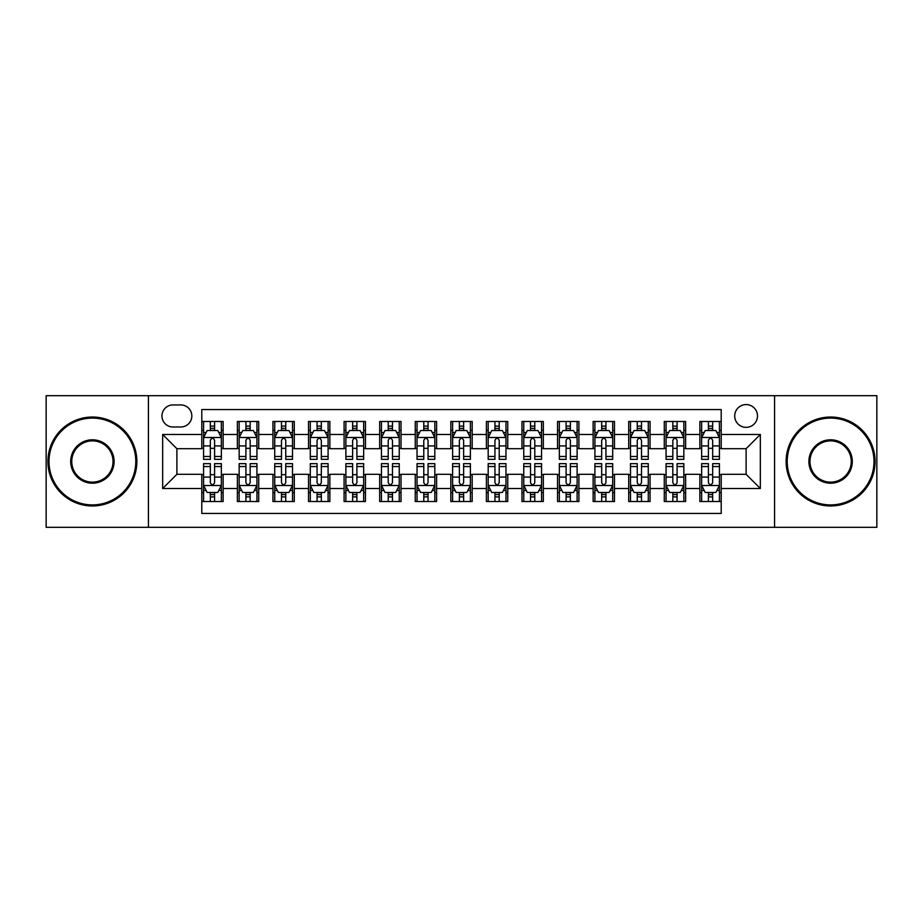 <?xml version="1.0" encoding="UTF-8"?>
<svg xmlns="http://www.w3.org/2000/svg" width="923" height="923" viewBox="0 0 923 923"><rect width="100%" height="100%" fill="white"/><g stroke="black" fill="none" stroke-linecap="round" stroke-linejoin="round"><path stroke-width="1.38" d="M746.107 404.574A11.388 11.388 0 0 0 734.72 415.961A11.388 11.388 0 0 0 746.107 427.349A11.388 11.388 0 0 0 757.495 415.961A11.388 11.388 0 0 0 746.107 404.574M774.57 527.31L876.85 527.31L876.85 395.69L774.57 395.69L774.57 527.31L148.43 527.31L148.43 395.69L46.15 395.69L46.15 527.31L148.43 527.31M721.209 421.476L699.865 421.476L699.865 434.468L685.627 434.468L685.627 448.693L699.865 448.693L699.865 434.468M685.627 434.468L685.627 421.476L664.283 421.476L664.283 434.468L650.057 434.468L650.057 448.693L664.283 448.693L664.283 434.468M650.057 434.468L650.057 421.476L628.713 421.476L628.713 434.468L614.476 434.468L614.476 448.693L628.713 448.693L628.713 434.468M614.476 434.468L614.476 421.476L593.131 421.476L593.131 434.468L578.906 434.468L578.906 448.693L593.131 448.693L593.131 434.468M578.906 434.468L578.906 421.476L557.55 421.476L557.55 434.468L543.324 434.468L543.324 448.693L557.55 448.693L557.55 434.468M543.324 434.468L543.324 421.476L521.98 421.476L521.98 434.468L507.754 434.468L507.754 448.693L521.98 448.693L521.98 434.468M507.754 434.468L507.754 421.476L486.398 421.476L486.398 434.468L472.172 434.468L472.172 448.693L486.398 448.693L486.398 434.468M472.172 434.468L472.172 421.476L450.828 421.476L450.828 434.468L436.602 434.468L436.602 448.693L450.828 448.693L450.828 434.468M436.602 434.468L436.602 421.476L415.246 421.476L415.246 434.468L401.02 434.468L401.02 448.693L415.246 448.693L415.246 434.468M401.02 434.468L401.02 421.476L379.676 421.476L379.676 434.468L365.45 434.468L365.45 448.693L379.676 448.693L379.676 434.468M365.45 434.468L365.45 421.476L344.094 421.476L344.094 434.468L329.869 434.468L329.869 448.693L344.094 448.693L344.094 434.468M329.869 434.468L329.869 421.476L308.524 421.476L308.524 434.468L294.287 434.468L294.287 448.693L308.524 448.693L308.524 434.468M294.287 434.468L294.287 421.476L272.943 421.476L272.943 434.468L258.717 434.468L258.717 448.693L272.943 448.693L272.943 434.468M258.717 434.468L258.717 421.476L237.373 421.476L237.373 448.693L223.135 448.693L223.135 421.476L201.791 421.476M201.791 501.524L223.135 501.524L223.135 474.307L237.373 474.307L237.373 501.524L258.717 501.524L258.717 474.307L272.943 474.307L272.943 488.532L258.717 488.532M272.943 488.532L272.943 501.524L294.287 501.524L294.287 474.307L308.524 474.307L308.524 488.532L294.287 488.532M308.524 488.532L308.524 501.524L329.869 501.524L329.869 474.307L344.094 474.307L344.094 488.532L329.869 488.532M344.094 488.532L344.094 501.524L365.45 501.524L365.45 474.307L379.676 474.307L379.676 488.532L365.45 488.532M379.676 488.532L379.676 501.524L401.02 501.524L401.02 474.307L415.246 474.307L415.246 488.532L401.02 488.532M415.246 488.532L415.246 501.524L436.602 501.524L436.602 474.307L450.828 474.307L450.828 488.532L436.602 488.532M450.828 488.532L450.828 501.524L472.172 501.524L472.172 474.307L486.398 474.307L486.398 488.532L472.172 488.532M486.398 488.532L486.398 501.524L507.754 501.524L507.754 474.307L521.98 474.307L521.98 488.532L507.754 488.532M521.98 488.532L521.98 501.524L543.324 501.524L543.324 474.307L557.55 474.307L557.55 488.532L543.324 488.532M557.55 488.532L557.55 501.524L578.906 501.524L578.906 474.307L593.131 474.307L593.131 488.532L578.906 488.532M593.131 488.532L593.131 501.524L614.476 501.524L614.476 474.307L628.713 474.307L628.713 488.532L614.476 488.532M628.713 488.532L628.713 501.524L650.057 501.524L650.057 474.307L664.283 474.307L664.283 488.532L650.057 488.532M664.283 488.532L664.283 501.524L685.627 501.524L685.627 474.307L699.865 474.307L699.865 488.532L685.627 488.532M172.982 426.991L180.804 426.991A11.03 11.03 0 0 0 191.834 415.961A11.03 11.03 0 0 0 180.804 404.932L172.982 404.932A11.03 11.03 0 0 0 161.952 415.961A11.03 11.03 0 0 0 172.982 426.991M774.57 395.69L148.43 395.69M721.209 434.468L721.209 409.558L201.791 409.558L201.791 448.693L176.893 448.693L176.893 474.307L201.791 474.307L201.791 513.442L721.209 513.442L721.209 474.307L746.107 474.307L746.107 448.693L721.209 448.693L721.209 434.468L760.333 434.468L760.333 488.532L721.209 488.532M201.791 488.532L162.667 488.532L162.667 434.468L201.791 434.468M699.865 488.532L699.865 501.524L721.209 501.524M201.791 430.372L203.579 430.372M210.329 430.372L214.597 430.372M221.358 430.372L223.135 430.372M201.791 448.336L203.579 448.336M210.329 448.336L214.597 448.336M221.358 448.336L223.135 448.336M201.791 474.664L203.579 474.664M210.329 474.664L214.597 474.664M221.358 474.664L223.135 474.664M201.791 492.628L203.579 492.628M210.329 492.628L214.597 492.628M221.358 492.628L223.135 492.628M237.373 448.336L239.149 448.336M245.91 448.336L250.179 448.336M256.94 448.336L258.717 448.336M237.373 430.372L239.149 430.372M245.91 430.372L250.179 430.372M256.94 430.372L258.717 430.372M237.373 474.664L239.149 474.664M245.91 474.664L250.179 474.664M256.94 474.664L258.717 474.664M237.373 492.628L239.149 492.628M245.91 492.628L250.179 492.628M256.94 492.628L258.717 492.628M272.943 474.664L274.731 474.664M281.48 474.664L285.749 474.664M292.51 474.664L294.287 474.664M272.943 492.628L274.731 492.628M281.48 492.628L285.749 492.628M292.51 492.628L294.287 492.628M272.943 430.372L274.731 430.372M281.48 430.372L285.749 430.372M292.51 430.372L294.287 430.372M272.943 448.336L274.731 448.336M281.48 448.336L285.749 448.336M292.51 448.336L294.287 448.336M308.524 474.664L310.301 474.664M317.062 474.664L321.331 474.664M328.092 474.664L329.869 474.664M308.524 492.628L310.301 492.628M317.062 492.628L321.331 492.628M328.092 492.628L329.869 492.628M308.524 430.372L310.301 430.372M317.062 430.372L321.331 430.372M328.092 430.372L329.869 430.372M308.524 448.336L310.301 448.336M317.062 448.336L321.331 448.336M328.092 448.336L329.869 448.336M344.094 474.664L345.883 474.664M352.632 474.664L356.901 474.664M363.662 474.664L365.45 474.664M344.094 492.628L345.883 492.628M352.632 492.628L356.901 492.628M363.662 492.628L365.45 492.628M344.094 430.372L345.883 430.372M352.632 430.372L356.901 430.372M363.662 430.372L365.45 430.372M344.094 448.336L345.883 448.336M352.632 448.336L356.901 448.336M363.662 448.336L365.45 448.336M379.676 474.664L381.453 474.664M388.214 474.664L392.483 474.664M399.244 474.664L401.02 474.664M379.676 492.628L381.453 492.628M388.214 492.628L392.483 492.628M399.244 492.628L401.02 492.628M379.676 430.372L381.453 430.372M388.214 430.372L392.483 430.372M399.244 430.372L401.02 430.372M379.676 448.336L381.453 448.336M388.214 448.336L392.483 448.336M399.244 448.336L401.02 448.336M415.246 474.664L417.034 474.664M423.784 474.664L428.053 474.664M434.814 474.664L436.602 474.664M415.246 492.628L417.034 492.628M423.784 492.628L428.053 492.628M434.814 492.628L436.602 492.628M415.246 430.372L417.034 430.372M423.784 430.372L428.053 430.372M434.814 430.372L436.602 430.372M415.246 448.336L417.034 448.336M423.784 448.336L428.053 448.336M434.814 448.336L436.602 448.336M450.828 474.664L452.605 474.664M459.366 474.664L463.634 474.664M470.395 474.664L472.172 474.664M450.828 492.628L452.605 492.628M459.366 492.628L463.634 492.628M470.395 492.628L472.172 492.628M450.828 430.372L452.605 430.372M459.366 430.372L463.634 430.372M470.395 430.372L472.172 430.372M450.828 448.336L452.605 448.336M459.366 448.336L463.634 448.336M470.395 448.336L472.172 448.336M486.398 474.664L488.186 474.664M494.947 474.664L499.216 474.664M505.966 474.664L507.754 474.664M486.398 492.628L488.186 492.628M494.947 492.628L499.216 492.628M505.966 492.628L507.754 492.628M486.398 430.372L488.186 430.372M494.947 430.372L499.216 430.372M505.966 430.372L507.754 430.372M486.398 448.336L488.186 448.336M494.947 448.336L499.216 448.336M505.966 448.336L507.754 448.336M521.98 474.664L523.756 474.664M530.517 474.664L534.786 474.664M541.547 474.664L543.324 474.664M521.98 492.628L523.756 492.628M530.517 492.628L534.786 492.628M541.547 492.628L543.324 492.628M521.98 430.372L523.756 430.372M530.517 430.372L534.786 430.372M541.547 430.372L543.324 430.372M521.98 448.336L523.756 448.336M530.517 448.336L534.786 448.336M541.547 448.336L543.324 448.336M557.55 474.664L559.338 474.664M566.099 474.664L570.368 474.664M577.117 474.664L578.906 474.664M557.55 492.628L559.338 492.628M566.099 492.628L570.368 492.628M577.117 492.628L578.906 492.628M557.55 430.372L559.338 430.372M566.099 430.372L570.368 430.372M577.117 430.372L578.906 430.372M557.55 448.336L559.338 448.336M566.099 448.336L570.368 448.336M577.117 448.336L578.906 448.336M593.131 474.664L594.908 474.664M601.669 474.664L605.938 474.664M612.699 474.664L614.476 474.664M593.131 492.628L594.908 492.628M601.669 492.628L605.938 492.628M612.699 492.628L614.476 492.628M593.131 430.372L594.908 430.372M601.669 430.372L605.938 430.372M612.699 430.372L614.476 430.372M593.131 448.336L594.908 448.336M601.669 448.336L605.938 448.336M612.699 448.336L614.476 448.336M628.713 474.664L630.49 474.664M637.251 474.664L641.52 474.664M648.269 474.664L650.057 474.664M628.713 492.628L630.49 492.628M637.251 492.628L641.52 492.628M648.269 492.628L650.057 492.628M628.713 430.372L630.49 430.372M637.251 430.372L641.52 430.372M648.269 430.372L650.057 430.372M628.713 448.336L630.49 448.336M637.251 448.336L641.52 448.336M648.269 448.336L650.057 448.336M664.283 474.664L666.06 474.664M672.821 474.664L677.09 474.664M683.851 474.664L685.627 474.664M664.283 492.628L666.06 492.628M672.821 492.628L677.09 492.628M683.851 492.628L685.627 492.628M664.283 430.372L666.06 430.372M672.821 430.372L677.09 430.372M683.851 430.372L685.627 430.372M664.283 448.336L666.06 448.336M672.821 448.336L677.09 448.336M683.851 448.336L685.627 448.336M699.865 474.664L701.642 474.664M708.403 474.664L712.671 474.664M719.421 474.664L721.209 474.664M699.865 492.628L701.642 492.628M708.403 492.628L712.671 492.628M719.421 492.628L721.209 492.628M699.865 430.372L701.642 430.372M708.403 430.372L712.671 430.372M719.421 430.372L721.209 430.372M699.865 448.336L701.642 448.336M708.403 448.336L712.671 448.336M719.421 448.336L721.209 448.336M176.893 448.693L162.667 434.468M176.893 474.307L162.667 488.532M760.333 434.468L746.107 448.693M760.333 488.532L746.107 474.307M214.597 426.103L210.329 426.103M221.358 456.47L214.597 456.47L214.597 459.366L221.358 459.366L221.358 437.664L217.805 430.545L207.133 430.545L203.579 437.664L203.579 459.366L210.329 459.366L210.329 456.47L203.579 456.47M203.579 437.664L203.579 421.476M221.358 437.664L221.358 421.476M210.329 430.545L210.329 421.476M214.597 421.476L214.597 430.545M214.597 456.47L214.597 440.329C213.178 437.594 211.759 437.594 210.329 440.329L210.329 456.47M210.329 496.897L214.597 496.897M203.579 466.53L210.329 466.53L210.329 463.634L203.579 463.634L203.579 485.336L207.133 492.455L217.805 492.455L221.358 485.336L221.358 463.634L214.597 463.634L214.597 466.53L221.358 466.53M221.358 485.336L221.358 501.524M203.579 485.336L203.579 501.524M214.597 492.455L214.597 501.524M210.329 501.524L210.329 492.455M210.329 466.53L210.329 482.671C211.759 485.406 213.178 485.406 214.597 482.671L214.597 466.53M92.404 418.096A43.404 43.404 0 0 0 49 461.5A43.404 43.404 0 0 0 92.404 504.904A43.404 43.404 0 0 0 135.796 461.5A43.404 43.404 0 0 0 92.404 418.096M92.404 505.966A44.466 44.466 0 0 1 47.927 461.5A44.466 44.466 0 0 1 92.404 417.034A44.466 44.466 0 0 1 136.869 461.5A44.466 44.466 0 0 1 92.404 505.966M92.404 439.798A21.702 21.702 0 0 1 114.106 461.5A21.702 21.702 0 0 1 92.404 483.202A21.702 21.702 0 0 1 70.702 461.5A21.702 21.702 0 0 1 92.404 439.798M92.404 482.129A20.629 20.629 0 0 0 113.033 461.5A20.629 20.629 0 0 0 92.404 440.871A20.629 20.629 0 0 0 71.763 461.5A20.629 20.629 0 0 0 92.404 482.129M830.596 418.096A43.404 43.404 0 0 0 787.204 461.5A43.404 43.404 0 0 0 830.596 504.904A43.404 43.404 0 0 0 874 461.5A43.404 43.404 0 0 0 830.596 418.096M830.596 505.966A44.466 44.466 0 0 1 786.131 461.5A44.466 44.466 0 0 1 830.596 417.034A44.466 44.466 0 0 1 875.073 461.5A44.466 44.466 0 0 1 830.596 505.966M830.596 439.798A21.702 21.702 0 0 1 852.298 461.5A21.702 21.702 0 0 1 830.596 483.202A21.702 21.702 0 0 1 808.894 461.5A21.702 21.702 0 0 1 830.596 439.798M830.596 482.129A20.629 20.629 0 0 0 851.237 461.5A20.629 20.629 0 0 0 830.596 440.871A20.629 20.629 0 0 0 809.967 461.5A20.629 20.629 0 0 0 830.596 482.129M250.179 426.103L245.91 426.103M256.94 456.47L250.179 456.47L250.179 459.366L256.94 459.366L256.94 437.664L253.375 430.545L242.703 430.545L239.149 437.664L239.149 459.366L245.91 459.366L245.91 456.47L239.149 456.47M239.149 437.664L239.149 421.476M256.94 437.664L256.94 421.476M245.91 430.545L245.91 421.476M250.179 421.476L250.179 430.545M250.179 456.47L250.179 440.329C248.76 437.594 247.329 437.594 245.91 440.329L245.91 456.47M285.749 426.103L281.48 426.103M292.51 456.47L285.749 456.47L285.749 459.366L292.51 459.366L292.51 437.664L288.957 430.545L278.284 430.545L274.731 437.664L274.731 459.366L281.48 459.366L281.48 456.47L274.731 456.47M274.731 437.664L274.731 421.476M292.51 437.664L292.51 421.476M281.48 430.545L281.48 421.476M285.749 421.476L285.749 430.545M285.749 456.47L285.749 440.329C284.33 437.594 282.911 437.594 281.48 440.329L281.48 456.47M321.331 426.103L317.062 426.103M328.092 456.47L321.331 456.47L321.331 459.366L328.092 459.366L328.092 437.664L324.527 430.545L313.855 430.545L310.301 437.664L310.301 459.366L317.062 459.366L317.062 456.47L310.301 456.47M310.301 437.664L310.301 421.476M328.092 437.664L328.092 421.476M317.062 430.545L317.062 421.476M321.331 421.476L321.331 430.545M321.331 456.47L321.331 440.329C319.912 437.594 318.481 437.594 317.062 440.329L317.062 456.47M356.901 426.103L352.632 426.103M363.662 456.47L356.901 456.47L356.901 459.366L363.662 459.366L363.662 437.664L360.108 430.545L349.436 430.545L345.883 437.664L345.883 459.366L352.632 459.366L352.632 456.47L345.883 456.47M345.883 437.664L345.883 421.476M363.662 437.664L363.662 421.476M352.632 430.545L352.632 421.476M356.901 421.476L356.901 430.545M356.901 456.47L356.901 440.329C355.482 437.594 354.063 437.594 352.632 440.329L352.632 456.47M245.91 496.897L250.179 496.897M239.149 466.53L245.91 466.53L245.91 463.634L239.149 463.634L239.149 485.336L242.703 492.455L253.375 492.455L256.94 485.336L256.94 463.634L250.179 463.634L250.179 466.53L256.94 466.53M256.94 485.336L256.94 501.524M239.149 485.336L239.149 501.524M250.179 492.455L250.179 501.524M245.91 501.524L245.91 492.455M245.91 466.53L245.91 482.671C247.329 485.406 248.749 485.406 250.179 482.671L250.179 466.53M281.48 496.897L285.749 496.897M274.731 466.53L281.48 466.53L281.48 463.634L274.731 463.634L274.731 485.336L278.284 492.455L288.957 492.455L292.51 485.336L292.51 463.634L285.749 463.634L285.749 466.53L292.51 466.53M292.51 485.336L292.51 501.524M274.731 485.336L274.731 501.524M285.749 492.455L285.749 501.524M281.48 501.524L281.48 492.455M281.48 466.53L281.48 482.671C282.911 485.406 284.33 485.406 285.749 482.671L285.749 466.53M317.062 496.897L321.331 496.897M310.301 466.53L317.062 466.53L317.062 463.634L310.301 463.634L310.301 485.336L313.855 492.455L324.527 492.455L328.092 485.336L328.092 463.634L321.331 463.634L321.331 466.53L328.092 466.53M328.092 485.336L328.092 501.524M310.301 485.336L310.301 501.524M321.331 492.455L321.331 501.524M317.062 501.524L317.062 492.455M317.062 466.53L317.062 482.671C318.481 485.406 319.9 485.406 321.331 482.671L321.331 466.53M352.632 496.897L356.901 496.897M345.883 466.53L352.632 466.53L352.632 463.634L345.883 463.634L345.883 485.336L349.436 492.455L360.108 492.455L363.662 485.336L363.662 463.634L356.901 463.634L356.901 466.53L363.662 466.53M363.662 485.336L363.662 501.524M345.883 485.336L345.883 501.524M356.901 492.455L356.901 501.524M352.632 501.524L352.632 492.455M352.632 466.53L352.632 482.671C354.063 485.406 355.482 485.406 356.901 482.671L356.901 466.53M392.483 426.103L388.214 426.103M399.244 456.47L392.483 456.47L392.483 459.366L399.244 459.366L399.244 437.664L395.69 430.545L385.006 430.545L381.453 437.664L381.453 459.366L388.214 459.366L388.214 456.47L381.453 456.47M381.453 437.664L381.453 421.476M399.244 437.664L399.244 421.476M388.214 430.545L388.214 421.476M392.483 421.476L392.483 430.545M392.483 456.47L392.483 440.329C391.064 437.594 389.633 437.594 388.214 440.329L388.214 456.47M388.214 496.897L392.483 496.897M381.453 466.53L388.214 466.53L388.214 463.634L381.453 463.634L381.453 485.336L385.006 492.455L395.69 492.455L399.244 485.336L399.244 463.634L392.483 463.634L392.483 466.53L399.244 466.53M399.244 485.336L399.244 501.524M381.453 485.336L381.453 501.524M392.483 492.455L392.483 501.524M388.214 501.524L388.214 492.455M388.214 466.53L388.214 482.671C389.633 485.406 391.052 485.406 392.483 482.671L392.483 466.53M428.053 426.103L423.784 426.103M434.814 456.47L428.053 456.47L428.053 459.366L434.814 459.366L434.814 437.664L431.26 430.545L420.588 430.545L417.034 437.664L417.034 459.366L423.784 459.366L423.784 456.47L417.034 456.47M417.034 437.664L417.034 421.476M434.814 437.664L434.814 421.476M423.784 430.545L423.784 421.476M428.053 421.476L428.053 430.545M428.053 456.47L428.053 440.329C426.634 437.594 425.215 437.594 423.784 440.329L423.784 456.47M423.784 496.897L428.053 496.897M417.034 466.53L423.784 466.53L423.784 463.634L417.034 463.634L417.034 485.336L420.588 492.455L431.26 492.455L434.814 485.336L434.814 463.634L428.053 463.634L428.053 466.53L434.814 466.53M434.814 485.336L434.814 501.524M417.034 485.336L417.034 501.524M428.053 492.455L428.053 501.524M423.784 501.524L423.784 492.455M423.784 466.53L423.784 482.671C425.215 485.406 426.634 485.406 428.053 482.671L428.053 466.53M463.634 426.103L459.366 426.103M470.395 456.47L463.634 456.47L463.634 459.366L470.395 459.366L470.395 437.664L466.842 430.545L456.158 430.545L452.605 437.664L452.605 459.366L459.366 459.366L459.366 456.47L452.605 456.47M452.605 437.664L452.605 421.476M470.395 437.664L470.395 421.476M459.366 430.545L459.366 421.476M463.634 421.476L463.634 430.545M463.634 456.47L463.634 440.329C462.215 437.594 460.785 437.594 459.366 440.329L459.366 456.47M459.366 496.897L463.634 496.897M452.605 466.53L459.366 466.53L459.366 463.634L452.605 463.634L452.605 485.336L456.158 492.455L466.842 492.455L470.395 485.336L470.395 463.634L463.634 463.634L463.634 466.53L470.395 466.53M470.395 485.336L470.395 501.524M452.605 485.336L452.605 501.524M463.634 492.455L463.634 501.524M459.366 501.524L459.366 492.455M459.366 466.53L459.366 482.671C460.785 485.406 462.215 485.406 463.634 482.671L463.634 466.53M499.216 426.103L494.947 426.103M505.966 456.47L499.216 456.47L499.216 459.366L505.966 459.366L505.966 437.664L502.412 430.545L491.74 430.545L488.186 437.664L488.186 459.366L494.947 459.366L494.947 456.47L488.186 456.47M488.186 437.664L488.186 421.476M505.966 437.664L505.966 421.476M494.947 430.545L494.947 421.476M499.216 421.476L499.216 430.545M499.216 456.47L499.216 440.329C497.785 437.594 496.366 437.594 494.947 440.329L494.947 456.47M494.947 496.897L499.216 496.897M488.186 466.53L494.947 466.53L494.947 463.634L488.186 463.634L488.186 485.336L491.74 492.455L502.412 492.455L505.966 485.336L505.966 463.634L499.216 463.634L499.216 466.53L505.966 466.53M505.966 485.336L505.966 501.524M488.186 485.336L488.186 501.524M499.216 492.455L499.216 501.524M494.947 501.524L494.947 492.455M494.947 466.53L494.947 482.671C496.366 485.406 497.785 485.406 499.216 482.671L499.216 466.53M534.786 426.103L530.517 426.103M541.547 456.47L534.786 456.47L534.786 459.366L541.547 459.366L541.547 437.664L537.994 430.545L527.31 430.545L523.756 437.664L523.756 459.366L530.517 459.366L530.517 456.47L523.756 456.47M523.756 437.664L523.756 421.476M541.547 437.664L541.547 421.476M530.517 430.545L530.517 421.476M534.786 421.476L534.786 430.545M534.786 456.47L534.786 440.329C533.367 437.594 531.948 437.594 530.517 440.329L530.517 456.47M530.517 496.897L534.786 496.897M523.756 466.53L530.517 466.53L530.517 463.634L523.756 463.634L523.756 485.336L527.31 492.455L537.994 492.455L541.547 485.336L541.547 463.634L534.786 463.634L534.786 466.53L541.547 466.53M541.547 485.336L541.547 501.524M523.756 485.336L523.756 501.524M534.786 492.455L534.786 501.524M530.517 501.524L530.517 492.455M530.517 466.53L530.517 482.671C531.936 485.406 533.367 485.406 534.786 482.671L534.786 466.53M570.368 426.103L566.099 426.103M577.117 456.47L570.368 456.47L570.368 459.366L577.117 459.366L577.117 437.664L573.564 430.545L562.892 430.545L559.338 437.664L559.338 459.366L566.099 459.366L566.099 456.47L559.338 456.47M559.338 437.664L559.338 421.476M577.117 437.664L577.117 421.476M566.099 430.545L566.099 421.476M570.368 421.476L570.368 430.545M570.368 456.47L570.368 440.329C568.937 437.594 567.518 437.594 566.099 440.329L566.099 456.47M566.099 496.897L570.368 496.897M559.338 466.53L566.099 466.53L566.099 463.634L559.338 463.634L559.338 485.336L562.892 492.455L573.564 492.455L577.117 485.336L577.117 463.634L570.368 463.634L570.368 466.53L577.117 466.53M577.117 485.336L577.117 501.524M559.338 485.336L559.338 501.524M570.368 492.455L570.368 501.524M566.099 501.524L566.099 492.455M566.099 466.53L566.099 482.671C567.518 485.406 568.937 485.406 570.368 482.671L570.368 466.53M605.938 426.103L601.669 426.103M612.699 456.47L605.938 456.47L605.938 459.366L612.699 459.366L612.699 437.664L609.145 430.545L598.473 430.545L594.908 437.664L594.908 459.366L601.669 459.366L601.669 456.47L594.908 456.47M594.908 437.664L594.908 421.476M612.699 437.664L612.699 421.476M601.669 430.545L601.669 421.476M605.938 421.476L605.938 430.545M605.938 456.47L605.938 440.329C604.519 437.594 603.1 437.594 601.669 440.329L601.669 456.47M601.669 496.897L605.938 496.897M594.908 466.53L601.669 466.53L601.669 463.634L594.908 463.634L594.908 485.336L598.473 492.455L609.145 492.455L612.699 485.336L612.699 463.634L605.938 463.634L605.938 466.53L612.699 466.53M612.699 485.336L612.699 501.524M594.908 485.336L594.908 501.524M605.938 492.455L605.938 501.524M601.669 501.524L601.669 492.455M601.669 466.53L601.669 482.671C603.088 485.406 604.519 485.406 605.938 482.671L605.938 466.53M641.52 426.103L637.251 426.103M648.269 456.47L641.52 456.47L641.52 459.366L648.269 459.366L648.269 437.664L644.716 430.545L634.043 430.545L630.49 437.664L630.49 459.366L637.251 459.366L637.251 456.47L630.49 456.47M630.49 437.664L630.49 421.476M648.269 437.664L648.269 421.476M637.251 430.545L637.251 421.476M641.52 421.476L641.52 430.545M641.52 456.47L641.52 440.329C640.089 437.594 638.67 437.594 637.251 440.329L637.251 456.47M637.251 496.897L641.52 496.897M630.49 466.53L637.251 466.53L637.251 463.634L630.49 463.634L630.49 485.336L634.043 492.455L644.716 492.455L648.269 485.336L648.269 463.634L641.52 463.634L641.52 466.53L648.269 466.53M648.269 485.336L648.269 501.524M630.49 485.336L630.49 501.524M641.52 492.455L641.52 501.524M637.251 501.524L637.251 492.455M637.251 466.53L637.251 482.671C638.67 485.406 640.089 485.406 641.52 482.671L641.52 466.53M677.09 426.103L672.821 426.103M683.851 456.47L677.09 456.47L677.09 459.366L683.851 459.366L683.851 437.664L680.297 430.545L669.625 430.545L666.06 437.664L666.06 459.366L672.821 459.366L672.821 456.47L666.06 456.47M666.06 437.664L666.06 421.476M683.851 437.664L683.851 421.476M672.821 430.545L672.821 421.476M677.09 421.476L677.09 430.545M677.09 456.47L677.09 440.329C675.671 437.594 674.251 437.594 672.821 440.329L672.821 456.47M672.821 496.897L677.09 496.897M666.06 466.53L672.821 466.53L672.821 463.634L666.06 463.634L666.06 485.336L669.625 492.455L680.297 492.455L683.851 485.336L683.851 463.634L677.09 463.634L677.09 466.53L683.851 466.53M683.851 485.336L683.851 501.524M666.06 485.336L666.06 501.524M677.09 492.455L677.09 501.524M672.821 501.524L672.821 492.455M672.821 466.53L672.821 482.671C674.24 485.406 675.671 485.406 677.09 482.671L677.09 466.53M712.671 426.103L708.403 426.103M719.421 456.47L712.671 456.47L712.671 459.366L719.421 459.366L719.421 437.664L715.867 430.545L705.195 430.545L701.642 437.664L701.642 459.366L708.403 459.366L708.403 456.47L701.642 456.47M701.642 437.664L701.642 421.476M719.421 437.664L719.421 421.476M708.403 430.545L708.403 421.476M712.671 421.476L712.671 430.545M712.671 456.47L712.671 440.329C711.241 437.594 709.822 437.594 708.403 440.329L708.403 456.47M708.403 496.897L712.671 496.897M701.642 466.53L708.403 466.53L708.403 463.634L701.642 463.634L701.642 485.336L705.195 492.455L715.867 492.455L719.421 485.336L719.421 463.634L712.671 463.634L712.671 466.53L719.421 466.53M719.421 485.336L719.421 501.524M701.642 485.336L701.642 501.524M712.671 492.455L712.671 501.524M708.403 501.524L708.403 492.455M708.403 466.53L708.403 482.671C709.822 485.406 711.241 485.406 712.671 482.671L712.671 466.53M237.373 488.532L223.135 488.532M237.373 434.468L223.135 434.468M221.278 437.49L203.66 437.49M203.579 432.506L206.152 432.506M218.786 432.506L221.358 432.506M210.329 445.913L203.579 445.913M221.358 445.913L214.597 445.913M214.597 428.364L210.329 428.364M203.66 485.51L221.278 485.51M221.358 490.494L218.786 490.494M206.152 490.494L203.579 490.494M214.597 477.087L221.358 477.087M203.579 477.087L210.329 477.087M210.329 494.636L214.597 494.636M256.848 437.49L239.242 437.49M239.149 432.506L241.734 432.506M254.356 432.506L256.94 432.506M245.91 445.913L239.149 445.913M256.94 445.913L250.179 445.913M250.179 428.364L245.91 428.364M292.429 437.49L274.812 437.49M274.731 432.506L277.304 432.506M289.937 432.506L292.51 432.506M281.48 445.913L274.731 445.913M292.51 445.913L285.749 445.913M285.749 428.364L281.48 428.364M328 437.49L310.393 437.49M310.301 432.506L312.885 432.506M325.507 432.506L328.092 432.506M317.062 445.913L310.301 445.913M328.092 445.913L321.331 445.913M321.331 428.364L317.062 428.364M363.581 437.49L345.963 437.49M345.883 432.506L348.456 432.506M361.089 432.506L363.662 432.506M352.632 445.913L345.883 445.913M363.662 445.913L356.901 445.913M356.901 428.364L352.632 428.364M239.242 485.51L256.848 485.51M256.94 490.494L254.356 490.494M241.734 490.494L239.149 490.494M250.179 477.087L256.94 477.087M239.149 477.087L245.91 477.087M245.91 494.636L250.179 494.636M274.812 485.51L292.429 485.51M292.51 490.494L289.937 490.494M277.304 490.494L274.731 490.494M285.749 477.087L292.51 477.087M274.731 477.087L281.48 477.087M281.48 494.636L285.749 494.636M310.393 485.51L328 485.51M328.092 490.494L325.507 490.494M312.885 490.494L310.301 490.494M321.331 477.087L328.092 477.087M310.301 477.087L317.062 477.087M317.062 494.636L321.331 494.636M345.963 485.51L363.581 485.51M363.662 490.494L361.089 490.494M348.456 490.494L345.883 490.494M356.901 477.087L363.662 477.087M345.883 477.087L352.632 477.087M352.632 494.636L356.901 494.636M399.151 437.49L381.545 437.49M381.453 432.506L384.037 432.506M396.659 432.506L399.244 432.506M388.214 445.913L381.453 445.913M399.244 445.913L392.483 445.913M392.483 428.364L388.214 428.364M381.545 485.51L399.151 485.51M399.244 490.494L396.659 490.494M384.037 490.494L381.453 490.494M392.483 477.087L399.244 477.087M381.453 477.087L388.214 477.087M388.214 494.636L392.483 494.636M434.733 437.49L417.115 437.49M417.034 432.506L419.607 432.506M432.241 432.506L434.814 432.506M423.784 445.913L417.034 445.913M434.814 445.913L428.053 445.913M428.053 428.364L423.784 428.364M417.115 485.51L434.733 485.51M434.814 490.494L432.241 490.494M419.607 490.494L417.034 490.494M428.053 477.087L434.814 477.087M417.034 477.087L423.784 477.087M423.784 494.636L428.053 494.636M470.303 437.49L452.697 437.49M452.605 432.506L455.189 432.506M467.811 432.506L470.395 432.506M459.366 445.913L452.605 445.913M470.395 445.913L463.634 445.913M463.634 428.364L459.366 428.364M452.697 485.51L470.303 485.51M470.395 490.494L467.811 490.494M455.189 490.494L452.605 490.494M463.634 477.087L470.395 477.087M452.605 477.087L459.366 477.087M459.366 494.636L463.634 494.636M505.885 437.49L488.267 437.49M488.186 432.506L490.759 432.506M503.393 432.506L505.966 432.506M494.947 445.913L488.186 445.913M505.966 445.913L499.216 445.913M499.216 428.364L494.947 428.364M488.267 485.51L505.885 485.51M505.966 490.494L503.393 490.494M490.759 490.494L488.186 490.494M499.216 477.087L505.966 477.087M488.186 477.087L494.947 477.087M494.947 494.636L499.216 494.636M541.455 437.49L523.849 437.49M523.756 432.506L526.341 432.506M538.963 432.506L541.547 432.506M530.517 445.913L523.756 445.913M541.547 445.913L534.786 445.913M534.786 428.364L530.517 428.364M523.849 485.51L541.455 485.51M541.547 490.494L538.963 490.494M526.341 490.494L523.756 490.494M534.786 477.087L541.547 477.087M523.756 477.087L530.517 477.087M530.517 494.636L534.786 494.636M577.037 437.49L559.419 437.49M559.338 432.506L561.911 432.506M574.544 432.506L577.117 432.506M566.099 445.913L559.338 445.913M577.117 445.913L570.368 445.913M570.368 428.364L566.099 428.364M559.419 485.51L577.037 485.51M577.117 490.494L574.544 490.494M561.911 490.494L559.338 490.494M570.368 477.087L577.117 477.087M559.338 477.087L566.099 477.087M566.099 494.636L570.368 494.636M612.607 437.49L595 437.49M594.908 432.506L597.493 432.506M610.115 432.506L612.699 432.506M601.669 445.913L594.908 445.913M612.699 445.913L605.938 445.913M605.938 428.364L601.669 428.364M595 485.51L612.607 485.51M612.699 490.494L610.115 490.494M597.493 490.494L594.908 490.494M605.938 477.087L612.699 477.087M594.908 477.087L601.669 477.087M601.669 494.636L605.938 494.636M648.188 437.49L630.571 437.49M630.49 432.506L633.063 432.506M645.696 432.506L648.269 432.506M637.251 445.913L630.49 445.913M648.269 445.913L641.52 445.913M641.52 428.364L637.251 428.364M630.571 485.51L648.188 485.51M648.269 490.494L645.696 490.494M633.063 490.494L630.49 490.494M641.52 477.087L648.269 477.087M630.49 477.087L637.251 477.087M637.251 494.636L641.52 494.636M683.758 437.49L666.152 437.49M666.06 432.506L668.644 432.506M681.266 432.506L683.851 432.506M672.821 445.913L666.06 445.913M683.851 445.913L677.09 445.913M677.09 428.364L672.821 428.364M666.152 485.51L683.758 485.51M683.851 490.494L681.266 490.494M668.644 490.494L666.06 490.494M677.09 477.087L683.851 477.087M666.06 477.087L672.821 477.087M672.821 494.636L677.09 494.636M719.34 437.49L701.722 437.49M701.642 432.506L704.214 432.506M716.848 432.506L719.421 432.506M708.403 445.913L701.642 445.913M719.421 445.913L712.671 445.913M712.671 428.364L708.403 428.364M701.722 485.51L719.34 485.51M719.421 490.494L716.848 490.494M704.214 490.494L701.642 490.494M712.671 477.087L719.421 477.087M701.642 477.087L708.403 477.087M708.403 494.636L712.671 494.636"/></g></svg>
